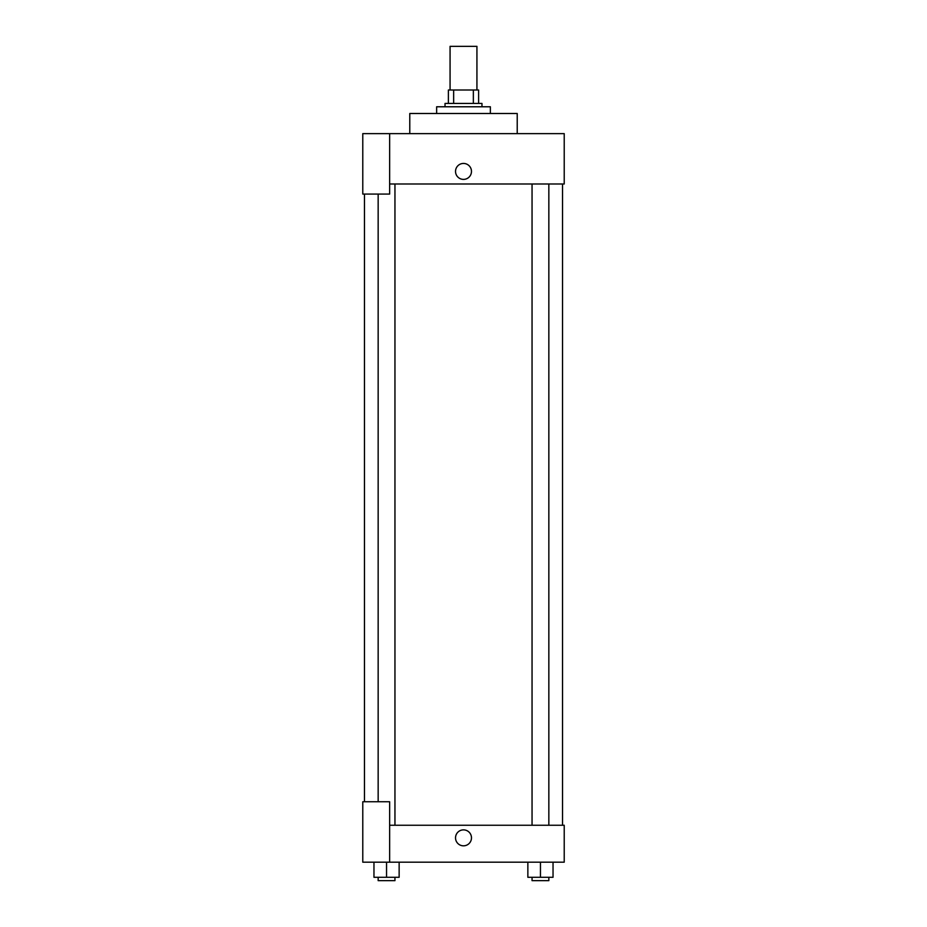 <?xml version="1.0" encoding="UTF-8"?>
<svg xmlns="http://www.w3.org/2000/svg" width="927" height="927" viewBox="0 0 927 927"><rect width="100%" height="100%" fill="white"/><g stroke="black" fill="none" stroke-linecap="round" stroke-linejoin="round"><path stroke-width="1.39" d="M476.93 90L476.93 46.35L450.07 46.35L450.07 90M453.651 103.43L453.651 90L448.39 90L448.39 103.43L448.39 90M453.651 90L478.61 90L478.61 103.43M473.349 103.43L473.349 90M445.03 106.779L445.03 103.43L481.97 103.43L481.97 106.779M490.36 113.5L490.36 106.779L436.64 106.779L436.64 113.5M517.22 133.639L517.22 113.5L409.78 113.5L409.78 133.639M389.641 133.639L362.781 133.639L362.781 194.067L389.641 194.067L389.641 133.639L564.219 133.639L564.219 183.998L389.641 183.998M455.528 171.414A7.972 7.972 0 0 1 467.486 164.508A7.972 7.972 0 0 1 467.486 178.32A7.972 7.972 0 0 1 455.528 171.414M364.462 801.751L364.462 194.067M532.052 183.998L532.052 825.25M378.158 801.751L378.158 194.067M389.641 825.25L564.219 825.25L564.219 862.18L362.781 862.18L362.781 801.751L389.641 801.751L389.641 862.18M455.528 837.846A7.972 7.972 0 0 1 467.486 830.94A7.972 7.972 0 0 1 467.486 844.752A7.972 7.972 0 0 1 455.528 837.846M527.857 862.18L527.857 877.29L553.037 877.29L553.037 862.18L553.037 877.29M540.453 877.29L540.453 862.18M548.842 877.29L548.842 880.65L532.052 880.65L532.052 877.29M373.963 862.18L373.963 877.29L399.143 877.29L399.143 862.18L399.143 877.29M386.547 877.29L386.547 862.18M394.948 877.29L394.948 880.65L378.158 880.65L378.158 877.29M562.538 825.25L562.538 183.998M548.842 183.998L548.842 825.25M394.948 825.25L394.948 183.998"/></g></svg>
